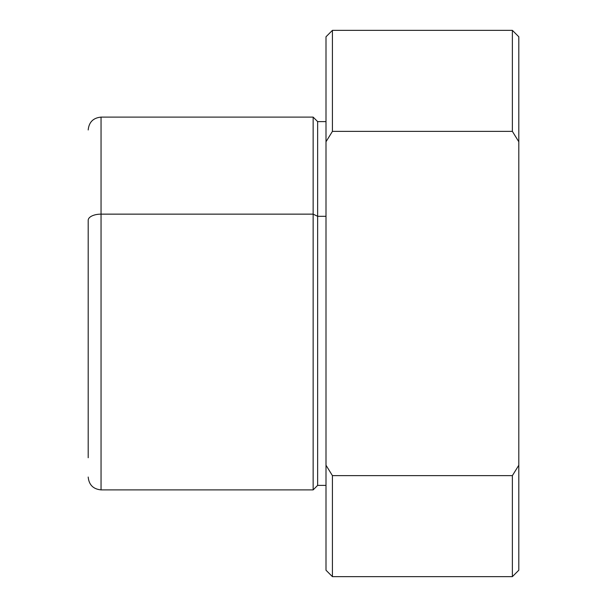 <?xml version="1.0" encoding="UTF-8"?>
<svg xmlns="http://www.w3.org/2000/svg" width="607" height="607" viewBox="0 0 607 607"><rect width="100%" height="100%" fill="white"/><g stroke="black" fill="none" stroke-linecap="round" stroke-linejoin="round"><path stroke-width="0.91" d="M332.424 131.37L325.997 141.765L325.997 36.777L332.424 30.35L332.424 131.37L332.424 30.35L512.376 30.35L512.376 131.37L332.424 131.37L512.376 131.37L512.376 30.35L518.803 36.777L518.803 141.765L512.376 131.37L518.803 141.765L518.803 570.223L512.376 576.65L512.376 475.63L512.376 576.65L332.424 576.65L332.424 475.63L332.424 576.65L325.997 570.223L325.997 465.235L332.424 475.63L512.376 475.63L518.803 465.235L512.376 475.63L332.424 475.63L325.997 465.235L325.997 141.765L332.424 131.37M88.197 386.697L88.197 220.303A12.853 6.161 0 0 1 101.05 214.142L101.05 117.113L101.05 214.142A12.853 6.161 180 0 0 88.197 220.303L88.197 457.746M101.05 214.142L101.05 489.887L101.05 214.142L313.144 214.142L101.05 214.142M325.997 121.612L317.643 121.612L317.643 216.297L317.643 121.612L313.144 117.113L313.144 489.887L313.144 117.113L101.05 117.113C93.243 117.879 88.956 122.159 88.197 129.966M317.643 216.297L313.144 214.142L317.643 216.297L317.643 485.388L317.643 216.297L325.997 216.297L317.643 216.297M518.803 139.542L518.803 77.84M518.803 465.235L518.803 141.765M325.997 87.484L325.997 216.297M325.997 485.388L317.643 485.388L313.144 489.887L101.05 489.887C93.243 489.121 88.956 484.841 88.197 477.034"/></g></svg>
